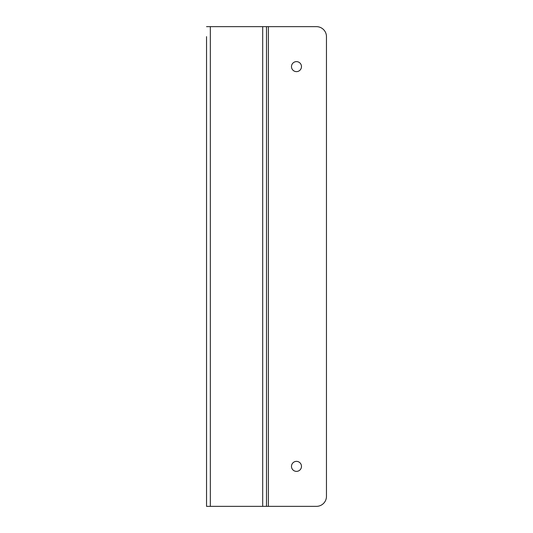 <?xml version="1.0" encoding="UTF-8"?>
<svg xmlns="http://www.w3.org/2000/svg" width="533" height="533" viewBox="0 0 533 533"><rect width="100%" height="100%" fill="white"/><g stroke="black" fill="none" stroke-linecap="round" stroke-linejoin="round"><path stroke-width="0.8" d="M296.481 471.372A4.997 4.997 0 0 1 292.151 463.877A4.997 4.997 0 0 1 300.812 463.877A4.997 4.997 0 0 1 296.481 471.372M296.481 71.622A4.997 4.997 0 0 1 292.151 64.127A4.997 4.997 0 0 1 300.812 64.127A4.997 4.997 0 0 1 296.481 71.622M268.379 506.35L316.469 506.35A9.994 9.994 0 0 0 326.462 496.356L326.462 36.644A9.994 9.994 0 0 0 316.469 26.65L268.379 26.65L268.379 506.35L206.537 506.35L206.537 36.644M206.537 26.65L268.379 26.65M266.5 26.65L266.5 506.35M206.537 496.356L206.537 506.35M262.702 26.65L262.702 506.35M210.335 26.65L210.335 506.35"/></g></svg>
